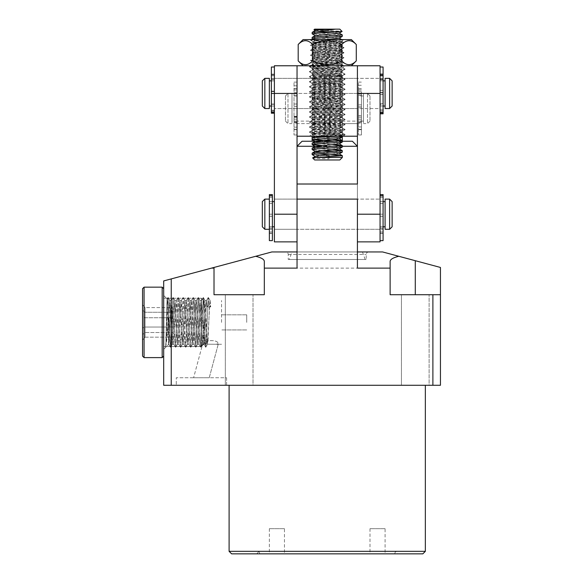 <?xml version="1.0" encoding="UTF-8"?>
<svg xmlns="http://www.w3.org/2000/svg" width="583" height="583" viewBox="0 0 583 583"><rect width="100%" height="100%" fill="white"/><g stroke="black" fill="none" stroke-linecap="round" stroke-linejoin="round"><path stroke-width="0.44" stroke-dasharray="2.92 2.19" d="M357.415 268.122L357.415 146.275L297.038 146.275L297.038 251.943L357.415 251.943L357.415 199.109L357.415 229.301L297.038 229.301L297.038 184.017L357.415 184.017L357.415 199.109L297.038 199.109L297.038 229.301L274.389 229.301L274.389 199.109L274.389 229.301L274.389 199.109L274.389 229.301L380.058 229.301L357.415 229.301L357.415 199.109L357.415 229.301L357.415 199.109L274.389 199.109L380.058 199.109L357.415 199.109L357.415 241.879L357.415 93.44L357.415 136.211L342.323 136.211L342.323 121.118L357.415 121.118L357.415 65.77L357.415 93.44L357.415 65.77L297.038 65.77L297.038 93.87L294.014 93.87L294.014 93.44L294.014 95.692L294.014 82.123L294.014 134.957L294.014 93.87M294.014 92.289L297.038 92.289L297.038 108.54L274.389 108.54L380.058 108.54L380.058 78.348L380.058 108.54L380.058 78.348L380.058 108.54L357.415 108.54L357.415 123.632L342.323 123.632L342.323 93.44L342.323 123.632L312.131 123.632L312.131 93.44L312.131 123.632L312.131 108.54L312.131 123.632L297.038 123.632L297.038 93.44L297.038 123.632L297.038 93.44L297.038 123.632L358.421 123.632L358.421 93.44L358.421 123.632M383.075 113.809L383.075 73.859L383.075 109.764L380.058 109.764L380.058 73.859L380.058 79.186L380.058 78.348L357.415 78.348L357.415 108.54L357.415 78.348L357.415 108.54L357.415 93.44L342.323 93.44L342.323 108.54L342.323 93.44L312.131 93.44L312.189 108.627L309.354 106.988L345.143 109.444L309.354 111.9L345.143 114.472L309.354 116.935L345.143 119.508L309.354 121.964L345.143 124.536L309.354 126.999L345.092 129.513L309.354 132.028L345.092 134.542L319.601 136.211L344.837 136.211L319.601 136.211M165.827 345.355L167.991 297.636L167.197 299.013C167.707 297.826 168.203 340.61 168.727 343.883C169.187 344.823 169.66 337.659 170.134 322.392L171.387 300.5L173.902 344.276L176.423 300.5L178.937 344.276L181.451 300.5L183.966 344.276L186.487 300.5L189.001 344.276L191.516 300.5L194.03 344.276L196.551 300.5L199.065 344.276L201.58 300.5L203.788 342.644L202.738 343.693L204.371 342.279L206.185 344.575L208.036 340.778C214.34 340.224 217.78 341.201 218.37 343.693L209.246 377.74L193.614 377.74L209.246 377.74L193.614 377.74L209.246 377.74L218.37 343.693L216.22 344.276L218.37 343.693C217.481 340.895 213.691 340.035 207.001 341.091L204.932 300.5L202.41 344.276L199.896 300.5L197.382 344.276L194.868 300.5L192.346 344.276L189.832 300.5L187.318 344.276L184.804 300.5L182.282 344.276L179.768 300.5L177.254 344.276L174.74 300.5L172.225 344.276L169.704 300.5L168.727 314.958L168.727 344.276L163.692 349.312L163.692 295.472L163.692 349.312L163.692 295.472L163.692 349.312L168.727 344.167C168.188 343.103 167.678 297.789 167.183 298.955L163.692 295.472L167.197 299.013C166.745 297.184 166.279 336.901 165.827 345.355L168.727 314.958M168.021 297.461L167.183 298.955C166.651 297.09 166.148 344.371 165.652 347.111L168.021 297.461L170.579 347.351L173.049 297.461L175.607 347.351L178.165 297.461L180.643 347.351L183.157 297.425L185.715 347.315L188.185 297.425L190.743 347.315L193.221 297.425L195.779 347.315L198.249 297.425L200.807 347.315L203.321 297.461L205.748 347.3L204.05 344.269L202.738 343.693L193.614 377.74L202.738 343.693L204.072 344.269L205.821 347.125L207.512 344.189L216.22 344.276L207.504 344.189L205.748 347.3L204.028 344.276L202.541 344.276L205.056 300.5L207.504 344.189L210.011 300.544L208.328 297.636L208.918 304.858L210.587 306.913L210.011 300.544M221.562 322.392L221.562 300.5L221.562 322.392M246.718 322.392L246.718 314.842L246.718 322.392M226.59 377.74L226.59 385.283L176.27 385.283L226.59 385.283L176.27 385.283L226.59 385.283L226.59 377.74L176.27 377.74L176.27 385.283L176.27 377.74L226.59 377.74M285.728 251.943L368.726 251.943L285.728 251.943A2.514 2.514 0 0 1 288.242 254.458L288.242 259.493L366.211 259.493L288.242 259.493M368.726 251.943A2.514 2.514 0 0 0 366.211 254.458L366.211 259.493M342.323 146.275L315.09 146.275M315.09 141.246L342.323 141.246L342.323 98.476L312.131 98.476L312.131 88.412L312.131 141.246L302.067 141.246M317.159 83.376L337.287 83.376L317.159 83.376L312.131 88.412M342.323 88.412L342.323 98.476L342.323 88.412L337.287 83.376M292.003 251.943L362.451 251.943L292.003 251.943L289.255 259.493L365.198 259.493L289.255 259.493M362.451 251.943L365.198 259.493M385.093 528.694L369.994 528.694L385.093 528.694L385.093 553.85L369.994 553.85L385.093 553.85M369.994 528.694L369.994 553.85M284.453 528.694L269.361 528.694L284.453 528.694L284.453 553.85L269.361 553.85L284.453 553.85M269.361 528.694L269.361 553.85M394.698 553.85L259.756 553.85L394.698 553.85L395.456 551.336L397.672 553.85L256.782 553.85L397.672 553.85M259.756 553.85L258.998 551.336L395.456 551.336L258.998 551.336L256.782 553.85M165.652 347.111C166.621 342.607 167.649 332.995 168.727 318.274L168.727 344.167C169.165 343.992 169.609 336.734 170.061 322.392L171.271 300.544L173.049 297.461M210.587 306.913L207.242 306.913L208.918 304.858M202.41 344.276L204.094 344.276C204.502 343.263 204.924 335.968 205.354 322.392L206.564 300.544L207.242 306.913M425.342 385.283L229.104 385.283L425.342 385.283M225.329 385.283L225.329 294.714L253.007 294.714L225.329 294.714L253.007 294.714L225.329 294.714L225.329 385.283L253.007 385.283L253.007 294.714L253.007 385.283L225.329 385.283M401.447 385.283L401.447 294.714L429.117 294.714L401.447 294.714L429.117 294.714L401.447 294.714L401.447 385.283L429.117 385.283L429.117 294.714L429.117 385.283L401.447 385.283M208.036 340.778L209.457 306.913L210.091 300.5L210.718 306.913L207.169 306.913L206.542 300.5L204.371 342.279M168.727 318.274L169.879 300.544L172.4 344.232L174.915 300.544L177.429 344.232L179.943 300.544L182.464 344.232L184.979 300.544L187.449 344.276L190.007 300.544L192.477 344.276L195.043 300.544L197.506 344.276L200.027 300.5L202.541 344.276M204.028 344.276L204.05 344.269C203.62 343.278 203.197 335.983 202.767 322.392L201.463 300.544L198.949 344.232L196.427 300.544L193.913 344.232L191.399 300.544L188.885 344.232L186.371 300.544L183.849 344.232L181.335 300.544L178.864 344.276L176.35 300.5L173.836 344.276L171.271 300.544M352.387 141.246L312.131 141.246M316.445 136.211L342.323 132.975C343.256 132.137 311.198 131.292 312.131 130.454C311.198 129.615 343.256 128.777 342.323 127.939C343.256 127.101 311.198 126.263 312.131 125.425C311.198 124.587 343.256 123.749 342.323 122.911C343.256 122.073 311.198 121.235 312.131 120.389C311.198 119.551 343.256 118.713 342.323 117.875C343.256 117.037 311.198 116.199 312.131 115.361C311.198 114.523 343.256 113.685 342.323 112.847C343.256 112.009 311.198 111.171 312.131 110.333C311.198 109.487 343.256 108.649 342.323 107.811C343.256 106.973 311.198 106.135 312.131 105.297C311.198 104.459 343.256 103.621 342.323 102.783C343.256 101.945 311.198 101.107 312.131 100.269C311.198 99.431 343.256 98.585 342.323 97.747L342.323 95.976C343.256 96.814 311.198 97.653 312.131 98.498L342.323 98.476L342.323 136.211L312.131 136.211L312.189 98.563L309.354 96.924L345.092 99.321L309.354 101.836L345.143 104.415L309.354 106.988M206.185 344.575L208.277 297.461L208.947 304.741L210.718 306.913M207.169 306.913L208.947 304.741M205.821 347.125L208.328 297.636M255.66 256.287C261.286 257.65 264.172 259.348 264.325 261.381L264.325 294.714L264.325 261.381L264.325 294.714L214.012 294.714L264.325 294.714L214.012 294.714L214.012 267.451L271.875 251.943L382.572 251.943L440.442 267.451L440.442 294.714L390.122 294.714L390.122 261.381C390.275 259.348 393.168 257.65 398.794 256.287M297.038 268.122L297.038 251.943L357.415 251.943L297.038 251.943L297.038 65.77L297.038 121.118L297.038 95.962L297.038 121.118L292.003 121.118L292.003 95.962L292.003 121.118M171.242 385.283L171.242 278.907L163.692 280.933L163.692 385.283L440.442 385.283L440.442 294.714L415.278 294.714L440.442 294.714M432.892 385.283L432.892 294.714M171.242 278.907L211.498 268.122L214.012 268.122L214.012 267.451L211.498 268.122M214.012 267.451L214.012 268.122M264.325 268.122L390.122 268.122M390.122 294.714L415.278 294.714L390.122 294.714L390.122 261.381L390.122 294.714M425.342 551.336L229.104 551.336M231.619 553.85L422.828 553.85M167.991 297.636L170.506 347.14L173.064 297.6L175.541 347.14L178.092 297.6L180.57 347.14L183.128 297.6L185.598 347.14L188.156 297.6L190.677 347.176L193.148 297.636L195.706 347.176L198.184 297.636L200.741 347.176L203.299 297.636L205.405 344.648L203.788 342.644M207.001 341.091L205.405 344.648M297.038 92.289L297.038 134.957L297.038 116.338L294.014 116.338M297.038 93.87L297.038 129.674L297.038 123.21L294.014 123.21M297.038 95.692L294.014 95.692M297.038 106.332L294.014 106.332L297.038 106.332M297.038 117.336L294.014 117.336M297.038 123.21L297.038 116.338M285.459 96.275L285.459 121.118L285.459 96.275M287.98 93.827L287.98 123.632L287.98 93.827M292.003 93.827L292.003 123.632L292.003 93.827M363.457 96.275L363.457 121.118L363.457 96.275M358.421 96.275L358.421 121.118L358.421 96.275M367.479 93.827L367.479 123.632L367.479 93.827M363.457 93.827L363.457 123.632L363.457 93.827M369.994 96.275L369.994 121.118L369.994 96.275M380.058 229.301L380.058 199.109L380.058 229.301L380.058 199.109L380.058 229.301L380.058 228.193L383.075 228.208L383.075 231.976L383.075 228.193L380.058 228.193L380.058 229.301L383.075 229.301M380.058 241.879L380.058 65.77M351.381 65.77L303.073 65.77L351.381 65.77M310.87 39.6L343.576 39.6L312.656 39.6L313.61 40.679L312.845 41.575L313.392 42.122L329.315 42.122L341.784 41.393L343.576 39.6M310.477 40.11L311.074 39.804C310.375 40.307 343.037 40.839 341.784 41.393L343.977 42.632L315.345 40.803L310.477 40.242L312.255 39.797L313.61 40.679M315.665 65.77L310.426 65.332L315.345 64.706L343.977 62.884L341.857 64.108L326.844 63.255L313.392 63.255L312.51 64.13C312.058 64.647 313.144 65.143 315.767 65.617L343.576 65.77L341.871 64.064C343.125 64.626 310.287 65.15 310.979 65.66L343.576 65.77M312.801 65.77L310.87 65.77M343.977 62.884L310.477 60.362L313.392 58.592C312.532 57.753 341.915 56.915 341.062 56.077C341.915 55.239 312.532 54.394 313.392 53.556L313.392 51.953C312.532 52.791 341.915 53.629 341.062 54.467C341.915 55.305 312.532 56.143 313.392 56.981C312.532 57.819 341.915 58.664 341.062 59.502C341.915 60.34 312.532 61.179 313.392 62.017L313.392 63.255L314.827 63.255C320.329 62.541 341.886 61.82 341.062 61.106C341.915 60.268 312.532 59.43 313.392 58.592L313.392 56.981L310.477 55.21L344.028 52.754L310.477 50.174L344.028 47.726L310.477 45.146L343.977 42.632M343.977 62.76L340.997 61.033L341.062 59.502L343.977 57.724L310.477 55.334M310.477 55.21L313.392 53.556C312.532 52.718 341.915 51.88 341.062 51.042C341.915 50.204 312.532 49.366 313.392 48.527L313.392 46.917C312.532 47.762 341.915 48.6 341.062 49.438C341.915 50.276 312.532 51.115 313.392 51.953L310.477 50.298M343.977 57.724L340.997 55.997L341.062 54.467L343.977 52.82M310.477 50.174L313.392 48.527C312.532 47.689 341.915 46.851 341.062 46.013C341.915 45.175 312.532 44.337 313.392 43.492L313.392 42.122L313.967 42.122C317.575 42.887 341.93 43.645 341.062 44.403C341.915 45.241 312.532 46.079 313.392 46.917L310.477 45.27M343.977 52.696L340.997 50.969L341.062 49.438L343.977 47.784M343.977 47.66L340.997 45.933L341.062 44.403L343.977 42.756M329.315 42.122L313.457 43.419L310.477 45.146M303.073 39.6L351.381 39.6M312.255 39.797L312.656 39.6M326.844 63.255L313.457 62.09L310.477 60.362M314.827 63.255L310.477 65.274M313.967 42.122L310.477 40.242M356.257 60.887C351.476 65.945 346.645 65.937 341.776 60.872L341.776 44.505C346.564 39.433 351.389 39.425 356.257 44.483M341.776 60.872C332.179 65.945 322.494 65.945 312.728 60.872L312.728 44.505C322.326 39.425 332.011 39.425 341.776 44.505M312.728 60.872C307.919 65.945 303.065 65.945 298.175 60.872M298.175 44.505C302.985 39.425 307.831 39.425 312.728 44.505M310.477 60.238L343.977 57.848M339.802 29.15L314.645 29.15M317.028 29.507C305.106 30.068 328.346 30.6 338.679 31.103C342.338 31.293 343.052 31.482 340.822 31.664M342.323 157.461L329.067 157.461L329.067 156.856M342.323 152.076L336.865 151.369M342.323 147.04L321.583 145.473M342.323 142.012L336.865 141.305M342.323 136.976L312.131 134.462L342.323 131.947L312.131 129.433L342.323 126.912L312.131 124.398L342.323 121.883L312.131 119.369L342.323 116.848L312.131 114.334L342.323 111.819L312.131 109.305L342.323 106.784L312.131 104.27L342.323 101.755L312.131 99.241L342.323 96.727L312.131 94.206L342.323 91.691L312.131 89.177L342.323 86.663L312.131 84.141L342.323 81.627L312.131 79.113L342.323 76.599L312.131 74.077L342.265 71.636L312.131 69.049L342.323 66.535L312.131 64.021L342.323 61.499L312.131 58.985L342.323 56.471L312.131 53.957L342.323 51.435L312.131 48.921L342.323 46.407L312.131 43.893L342.323 41.371L312.189 38.93M312.131 37.45L342.323 39.972L312.131 42.486L342.323 45L312.131 47.515L342.323 50.036L312.131 52.55L342.323 55.064L312.131 57.579L342.323 60.093L312.131 62.614L342.323 65.128L312.131 67.643L342.323 70.157L312.131 72.678L342.323 75.192L312.131 77.707L342.323 80.221L312.131 82.742L342.323 85.256L312.131 87.771L342.323 90.285L312.131 92.806L342.323 95.321L312.131 97.835L342.323 100.349L312.131 102.863L342.323 105.385L312.131 107.899L342.257 110.34L312.131 112.927L342.257 115.368L312.131 117.963L342.257 120.404L312.131 122.991L342.257 125.432L312.131 128.027L342.257 130.468L312.131 133.055L339.124 135.037L342.206 135.671L337.746 136.211M342.323 36.343L312.189 33.894M312.131 32.422L342.257 34.863M329.067 155.945L312.189 154.655M312.131 153.183L317.589 153.883M321.583 150.501L312.189 149.627M312.131 148.155L332.878 149.714M312.131 143.119L332.878 144.679M312.131 138.091L332.878 139.65M314.645 159.975L339.802 159.975M329.067 157.461L328.907 158.795C316.751 158.379 307.642 157.986 315.439 157.599M328.907 158.795L328.87 156.871M315.352 30.513L339.109 33.209M315.352 35.548L339.109 38.245M324.337 39.6L315.359 40.766L339.109 43.273L317.801 45.168L315.359 45.802L339.109 48.302L315.345 50.823L339.109 53.337L315.345 55.851L339.109 58.366L315.345 60.887L339.109 63.401L315.345 65.915L339.109 68.43L315.345 70.951L339.109 73.465L315.345 75.979L339.109 78.494L315.345 81.015L339.109 83.529L315.345 86.044L339.109 88.558L315.345 91.072L339.109 93.593L315.345 96.108L339.109 98.622L315.345 101.136L339.109 103.657L315.345 106.172L339.109 108.686L315.345 111.2L339.109 113.721L315.345 116.236L339.109 118.75L315.345 121.264L339.109 123.778L315.345 126.3L339.109 128.814L315.345 131.328L339.109 133.842L315.345 136.364L312.189 134.527M321.576 137.136L336.646 138.258L339.109 138.878M321.576 142.165L336.646 143.287L339.109 143.906M321.576 147.193L336.646 148.322L339.109 148.942M321.576 152.229L336.646 153.351L339.109 153.97M315.352 156.31L328.688 157.753M345.092 99.321L342.323 97.747C343.256 96.909 311.198 96.071 312.131 95.233C311.198 94.395 343.256 93.557 342.323 92.719C343.256 91.881 311.198 91.043 312.131 90.205C311.198 89.367 343.256 88.521 342.323 87.683C343.256 86.845 311.198 86.007 312.131 85.169C311.198 84.331 343.256 83.493 342.323 82.655C343.256 81.817 311.198 80.979 312.131 80.141C311.198 79.303 343.256 78.465 342.323 77.626C343.256 76.781 311.198 75.943 312.131 75.105C311.198 74.267 343.256 73.429 342.323 72.591C343.256 71.753 311.198 70.915 312.131 70.077C311.541 69.479 327.289 68.889 336.5 68.284L312.138 68.284C311.796 67.781 312.933 67.3 315.534 66.841L314.82 65.828L310.076 66.229L309.617 65.77L344.837 65.77L309.617 65.77M336.5 68.284L342.782 67.825L344.837 65.77M345.092 69.129L342.782 67.825C344.079 67.264 309.325 66.739 310.076 66.229L309.354 66.732L314.558 67.3L345.143 69.188L309.354 71.76L345.143 74.223L309.354 76.796L345.143 79.252L309.354 81.824L345.143 84.287L309.354 86.86L345.143 89.316L309.354 91.888L345.143 94.351L309.354 96.924M345.092 129.513L342.257 127.874L342.323 126.168C343.256 127.007 311.198 127.845 312.131 128.683C311.198 129.521 343.256 130.366 342.323 131.204C343.263 132.035 311.694 132.866 312.138 133.696L312.116 133.711C310.841 134.272 344.655 134.797 343.926 135.307L344.837 136.211M323.339 136.211L343.912 135.343L345.092 134.658M309.354 132.144L312.131 133.755L309.617 136.211M357.415 123.632L357.415 78.348L274.389 78.348L274.389 108.54L274.389 74.158L274.389 79.514L274.389 78.348L380.058 78.348L380.058 79.747L383.075 79.747M345.092 124.478L342.257 122.838L342.323 121.14C343.256 121.978 311.198 122.816 312.131 123.654C311.198 124.492 343.256 125.33 342.323 126.168L345.092 124.594M309.354 132.028L312.189 130.388L312.131 128.683L309.354 127.116M345.092 119.449L342.257 117.81L342.323 116.104C343.256 116.943 311.198 117.781 312.131 118.619C311.198 119.457 343.256 120.302 342.323 121.14L345.092 119.566M309.354 126.999L312.189 125.352L312.189 123.72L309.354 122.08M345.092 114.414L342.257 112.774L342.323 111.076C343.256 111.914 311.198 112.752 312.131 113.59C311.198 114.428 343.256 115.266 342.323 116.104L345.092 114.53M309.354 121.964L312.189 120.324L312.131 118.619L309.354 117.052M345.092 109.385L342.257 107.746L342.323 106.04C343.256 106.878 311.198 107.717 312.131 108.555C311.198 109.4 343.256 110.238 342.323 111.076L345.092 109.502M309.354 116.935L312.189 115.288L312.189 113.656L309.354 112.016M345.092 104.357L342.257 102.71L342.323 101.012C343.256 101.85 311.198 102.688 312.131 103.526C311.198 104.364 343.256 105.202 342.323 106.04L345.092 104.466M309.354 111.9L312.189 110.26L312.131 93.44L297.038 93.44L297.038 136.211L297.038 121.118L312.131 121.118L312.131 136.211L297.038 136.211M309.354 101.836L312.131 100.269L312.131 98.498C311.198 99.336 343.256 100.174 342.323 101.012L345.092 99.438M309.354 106.871L312.189 105.232L312.131 103.526L309.354 101.952M345.092 94.293L342.257 92.646L342.323 90.948C343.256 91.786 311.198 92.624 312.131 93.462C311.198 94.3 343.256 95.138 342.323 95.976L345.092 94.41M345.092 89.257L342.257 87.618L342.323 85.912C343.256 86.75 311.198 87.596 312.131 88.434C311.198 89.272 343.256 90.11 342.323 90.948L345.092 89.374M309.354 96.807L312.189 95.167L312.131 93.462L309.354 91.888M345.092 84.229L342.257 82.582L342.323 80.884C343.256 81.722 311.198 82.56 312.131 83.398C311.198 84.236 343.256 85.074 342.323 85.912L345.092 84.346M309.354 91.771L312.189 90.132L312.189 88.499L309.354 86.86M345.092 79.193L342.257 77.554L342.323 75.848C343.256 76.686 311.198 77.532 312.131 78.37C311.198 79.208 343.256 80.046 342.323 80.884L345.092 79.31M309.354 86.743L312.189 85.103L312.131 83.398L309.354 81.824M345.092 74.165L342.257 72.525L342.323 70.82C343.256 71.658 311.198 72.496 312.131 73.334C311.198 74.172 343.256 75.01 342.323 75.848L345.092 74.281M309.354 81.707L312.189 80.068L312.189 78.435L309.354 76.796M312.138 68.284L312.131 68.306C311.198 69.144 343.256 69.982 342.323 70.82L345.092 69.246M309.354 76.679L312.189 75.039L312.131 73.334L309.354 71.76M309.354 71.651L312.189 70.004L312.189 68.371L309.354 66.732M345.092 134.542L342.257 132.902L342.257 131.27L345.092 129.63M336.5 133.696L312.138 133.696M357.415 136.211L357.415 121.118M342.323 135.569L342.323 75.834L312.131 75.834L342.323 75.834L342.323 121.118M312.131 136.211L312.131 121.118M380.058 93.44L357.415 93.44L357.415 108.54L297.038 108.54L297.038 93.44L274.389 93.44L274.389 65.77M315.534 66.841L314.558 66.047L309.354 66.615M392.133 226.787L392.133 201.623M389.619 229.301L389.619 199.109M385.093 229.301L385.093 199.109M380.058 210.171L380.058 226.787L380.058 210.171M385.093 210.171L385.093 226.787L385.093 210.171M269.361 210.171L269.361 226.787L269.361 210.171M274.389 210.171L274.389 226.787L274.389 210.171M264.835 229.301L264.835 199.109M269.361 209.363L269.361 229.301L269.361 209.363M262.314 226.787L262.314 201.623M297.038 108.54L297.038 78.348L297.038 108.54M274.389 241.879L274.389 93.44M392.133 106.026L392.133 80.862M389.619 108.54L389.619 78.348M385.093 108.54L385.093 78.348M380.058 89.746L380.058 106.026L380.058 89.746M385.093 89.746L385.093 106.026L385.093 89.746M269.361 89.746L269.361 106.026L269.361 89.746M274.389 89.746L274.389 106.026L274.389 89.746M264.835 108.54L264.835 78.348M269.361 108.54L269.361 78.348M262.314 106.026L262.314 80.862M274.389 93.149L274.389 67.023L274.389 93.149M274.389 110.26L271.372 110.26L271.372 112.854L271.372 67.023M271.372 110.26L271.372 74.34L271.372 93.659L274.389 93.608M274.389 104.284L271.372 104.284L271.372 110.544L274.389 110.544M271.372 113.211L271.372 110.544M271.372 104.051L274.389 104.051M271.372 93.273L274.389 93.273M271.372 79.39L271.372 74.158L271.372 79.39L274.389 79.39M271.372 79.514L274.389 79.514M271.372 93.608L271.372 104.284M383.075 109.764L383.075 67.023M380.058 109.764L380.058 67.023L380.058 113.809L380.058 104.678L383.075 104.678M380.058 79.747L380.058 94.388L383.075 94.184M383.075 94.38L380.058 94.388L383.075 94.38M380.058 103.636L383.075 103.636M380.058 92.704L383.075 92.704M380.058 79.186L383.075 79.186M380.058 94.184L380.058 104.678M383.075 240.626L383.075 194.598M383.075 197.258L380.058 197.258L380.058 240.626L380.058 194.598L380.058 203.467L383.075 203.467L383.075 233.404L383.075 203.467M380.058 197.258L380.058 233.215L380.058 214.18L383.075 214.187L380.058 214.187L380.058 203.467M380.058 203.496L383.075 203.496M380.058 214.223L357.415 214.209M380.058 233.215L380.058 228.208L380.058 233.382L383.075 233.215L380.058 233.193M272.378 240.626L272.378 194.598M269.361 240.626L269.361 194.598M272.378 197.258L269.361 197.258L269.361 233.215L269.361 214.187L272.378 214.187L272.378 233.404L272.378 194.635L272.378 214.194L269.361 214.187L269.361 203.467L272.378 203.467M269.361 197.258L269.361 203.467M269.361 203.489L272.378 203.489M269.361 214.223L272.378 214.223L269.361 214.223M269.361 233.215L269.361 228.208L272.378 228.208L269.361 228.193L269.361 233.389L272.378 233.215L269.361 233.193M358.421 83.143L358.421 134.957L358.421 83.143M358.421 91.75L361.438 91.75L361.438 134.957L361.438 115.798L358.421 115.798M361.438 91.75L361.438 129.674L361.438 123.049L358.421 123.049M361.438 95.379L358.421 95.379M361.438 94.023L358.421 94.023M361.438 107.083L358.421 107.083L361.438 107.083M361.438 106.944L358.421 106.944M361.438 117.832L358.421 117.832M361.438 123.049L361.438 115.798M142.558 355.36L142.558 288.672L142.558 355.36M142.558 340.006L142.558 304.778L142.558 340.006L142.558 304.778L145.072 307.613L145.072 337.163L145.072 307.613L145.072 327.041L142.558 327.938L142.558 310.324L145.072 312.269L172.75 312.269L172.75 327.041L145.072 327.041L145.072 337.163L142.558 340.006L142.558 327.938L145.072 327.041L172.75 327.041L172.75 337.163L145.072 337.163L145.072 332.507L142.558 334.453L142.558 340.006L145.072 337.163L172.75 337.163L172.75 332.507L145.072 332.507L145.072 307.613L172.75 307.613L172.75 312.269L145.072 312.269L142.558 310.324L142.558 304.778L142.558 316.839L145.072 317.735L172.75 317.735L172.75 307.613L145.072 307.613L142.558 304.778M163.692 289.423L163.692 356.104L163.692 289.423M203.948 301.229L203.948 344.028L203.948 301.229M201.434 346.011L201.434 298.234L201.434 346.011M163.692 298.773L163.692 346.542L163.692 298.773M142.558 289.423L142.558 288.672L144.067 287.164L144.067 357.612L144.067 287.164L144.067 357.612L142.558 356.104M172.75 332.507L172.75 317.735L145.072 317.735L142.558 316.839L142.558 334.453L145.072 332.507L172.75 332.507L172.75 307.613L172.75 332.507M288.242 254.458L366.211 254.458L288.242 254.458M415.278 294.714L415.278 260.71M294.014 122.568L297.038 122.568M297.038 129.47L294.014 129.47M297.038 116.797L294.014 116.797M294.014 85.825L297.038 85.825M297.038 89.92L294.014 89.92M297.038 88.587L294.014 88.587M297.038 104.014L294.014 104.014M297.038 119.129L294.014 119.129M297.038 122.007L294.014 122.007M297.038 127.152L294.014 127.152M297.038 214.209L274.389 214.209M271.372 91.604L274.389 91.604M274.389 111.681L271.372 111.681M271.372 93.229L274.389 93.229M271.372 91.137L274.389 91.137M271.372 74.34L274.389 74.34L271.372 74.347M271.372 75.615L274.389 75.615M271.372 75.761L274.389 75.761M271.372 74.551L274.389 74.551M271.372 93.659L274.389 93.659L271.372 93.659M380.058 92.406L383.075 92.406M380.058 111.003L383.075 111.003M383.075 110.945L380.058 110.945M380.058 92.508L383.075 92.508M380.058 90.343L383.075 90.343M380.058 74.012L383.075 74.012M380.058 75.382L383.075 75.382M380.058 76.03L383.075 76.03M380.058 74.923L383.075 74.923M383.075 195.728L380.058 195.728M380.058 216.249L383.075 216.249M380.058 197.229L383.075 197.229M380.058 216.3L383.075 216.3M380.058 231.976L383.075 231.976L380.058 231.954M380.058 214.18L383.075 214.18M272.378 195.735L269.361 195.735M269.361 216.257L272.378 216.257M269.361 197.236L272.378 197.236M269.361 216.3L272.378 216.3M269.361 231.968L272.378 231.968L269.361 231.961M269.361 214.187L272.378 214.187M358.421 121.636L361.438 121.636M361.438 129.331L358.421 129.331M361.438 115.995L358.421 115.995M358.421 85.286L361.438 85.286M361.438 90.125L358.421 90.125M361.438 88.886L358.421 88.886M361.438 104.867L358.421 104.867M361.438 119.77L358.421 119.77M361.438 122.663L358.421 122.663M361.438 126.956L358.421 126.956M144.067 287.164L162.183 287.164L162.183 357.612L162.183 287.164L162.183 357.612L144.067 357.612M246.718 314.842L221.562 314.842L246.718 314.842M206.615 300.5L204.932 300.5M201.58 300.5L199.896 300.5M196.551 300.5L194.868 300.5M191.516 300.5L189.832 300.5M186.487 300.5L184.804 300.5M181.451 300.5L179.768 300.5M176.423 300.5L174.74 300.5M171.387 300.5L169.704 300.5M199.065 344.276L197.382 344.276M194.03 344.276L192.346 344.276M189.001 344.276L187.318 344.276M183.966 344.276L182.282 344.276M178.937 344.276L177.254 344.276M173.902 344.276L172.225 344.276M206.542 300.5L205.056 300.5M201.507 300.5L200.027 300.5M196.478 300.5L194.992 300.5M191.443 300.5L189.963 300.5M186.414 300.5L184.928 300.5M181.386 300.5L179.899 300.5M176.35 300.5L174.864 300.5M171.322 300.5L169.835 300.5M198.992 344.276L197.506 344.276M193.964 344.276L192.477 344.276M188.928 344.276L187.449 344.276M183.9 344.276L182.413 344.276M178.864 344.276L177.385 344.276M173.836 344.276L172.349 344.276M210.135 300.544L208.357 297.461M208.277 297.461L206.491 300.544M206.564 300.544L208.248 297.636M221.562 344.276L216.22 344.276L221.562 344.276M168.83 344.232L170.506 347.14M171.344 300.544L173.02 297.636M173.858 344.232L175.541 347.14M176.372 300.544L178.055 297.636M178.886 344.232L180.57 347.14M181.408 300.544L183.084 297.636M183.922 344.232L185.598 347.14M186.436 300.544L188.12 297.636M188.95 344.232L190.634 347.14M191.472 300.544L193.148 297.636M193.986 344.232L195.662 347.14M196.5 300.544L198.184 297.636M199.014 344.232L200.698 347.14M201.536 300.544L203.212 297.636M204.976 300.544L203.299 297.636M202.461 344.232L200.778 347.14M199.947 300.544L198.264 297.636M197.426 344.232L195.75 347.14M194.911 300.544L193.235 297.636M192.397 344.232L190.714 347.14M189.883 300.544L188.2 297.636M187.362 344.232L185.686 347.14M184.847 300.544L183.171 297.636M182.333 344.232L180.65 347.14M179.819 300.544L178.136 297.636M177.305 344.232L175.621 347.14M174.783 300.544L173.107 297.636M172.269 344.232L170.586 347.14M169.755 300.544L168.072 297.636M168.101 297.461L169.879 300.544M170.615 347.315L172.4 344.232M173.136 297.461L174.915 300.544M175.651 347.315L177.429 344.232M178.165 297.461L179.943 300.544M180.679 347.315L182.464 344.232M183.2 297.461L184.979 300.544M185.715 347.315L187.493 344.232M188.229 297.461L190.007 300.544M190.743 347.315L192.521 344.232M193.264 297.461L195.043 300.544M195.779 347.315L197.557 344.232M198.293 297.461L200.071 300.544M200.807 347.315L202.585 344.232M203.321 297.461L205.107 300.544M168.757 344.232L170.535 347.315M173.785 344.232L175.57 347.315M176.306 300.544L178.085 297.461M178.821 344.232L180.599 347.315M181.335 300.544L183.113 297.461M183.849 344.232L185.627 347.315M186.371 300.544L188.149 297.461M188.885 344.232L190.663 347.315M191.399 300.544L193.177 297.461M193.913 344.232L195.691 347.315M196.427 300.544L198.213 297.461M198.949 344.232L200.727 347.315M201.463 300.544L203.241 297.461M246.718 329.934L221.562 329.934L246.718 329.934M294.014 134.957L297.038 134.957M294.014 82.123L297.038 82.123M294.014 93.44L361.438 93.44M294.014 88.478L297.038 88.478M294.014 129.674L297.038 129.674M285.459 121.118L287.98 123.632L292.003 123.632M363.457 121.118L358.421 121.118M369.994 121.118L367.479 123.632L363.457 123.632M369.994 95.962L367.479 93.44L363.457 93.44M363.457 95.962L358.421 95.962M297.038 95.962L292.003 95.962M292.003 93.44L287.98 93.44L285.459 95.962M310.477 65.398L311.001 65.697M342.323 131.947L342.323 130.541M342.323 126.912L342.323 125.513M342.323 121.883L342.323 120.477M342.323 116.848L342.323 115.449M342.323 111.819L342.323 110.413M342.323 106.784L342.323 105.385M342.323 101.755L342.323 100.349M342.323 96.727L342.323 95.321M342.323 91.691L342.323 90.285M342.323 86.663L342.323 85.256M342.323 81.627L342.323 80.221M342.323 76.599L342.323 75.192M342.323 71.563L342.323 70.157M342.323 66.535L342.323 65.128M342.323 61.499L342.323 60.1M342.323 56.471L342.323 55.064M342.323 51.435L342.323 50.036M342.323 46.407L342.323 45M342.323 41.371L342.323 39.972M312.131 134.462L312.131 133.055M312.131 129.433L312.131 128.027M312.131 124.398L312.131 122.991M312.131 119.369L312.131 117.963M312.131 114.334L312.131 112.927M312.131 109.305L312.131 107.899M312.131 104.27L312.131 102.863M312.131 99.241L312.131 97.835M312.131 94.206L312.131 92.806M312.131 89.177L312.131 87.771M312.131 84.141L312.131 82.742M312.131 79.113L312.131 77.707M312.131 74.077L312.131 72.678M312.131 69.049L312.131 67.643M312.131 64.021L312.131 62.614M312.131 58.985L312.131 57.579M312.131 53.957L312.131 52.55M312.131 48.921L312.131 47.515M312.131 43.893L312.131 42.486M342.265 132.013L339.109 133.842M312.189 129.499L315.345 131.328M342.265 126.985L339.109 128.814M312.189 124.471L315.345 126.3M342.265 121.949L339.109 123.778M312.189 119.435L315.345 121.264M342.265 116.921L339.109 118.75M312.189 114.406L315.345 116.236M342.265 111.885L339.109 113.721M312.189 109.371L315.345 111.2M342.265 106.857L339.109 108.686M312.189 104.342L315.345 106.172M342.265 101.821L339.109 103.657M312.189 99.307L315.345 101.136M342.265 96.793L339.109 98.622M312.189 94.278L315.345 96.108M342.265 91.764L339.109 93.593M312.189 89.243L315.345 91.072M342.265 86.729L339.109 88.558M312.189 84.214L315.345 86.044M342.265 81.7L339.109 83.529M312.189 79.179L315.345 81.015M342.265 76.665L339.109 78.494M312.189 74.15L315.345 75.979M342.265 71.636L339.109 73.465M312.189 69.115L315.345 70.951M342.265 66.6L339.109 68.43M312.189 64.086L315.345 65.915M342.265 61.572L339.109 63.401M312.189 59.051L315.345 60.887M342.265 56.536L339.109 58.366M312.189 54.022L315.345 55.851M342.265 51.508L339.109 53.337M312.189 48.994L315.345 50.823M342.265 46.472L339.109 48.302M312.189 43.958L315.345 45.787M342.265 41.444L339.109 43.273M313.355 39.6L315.345 40.759M341.755 39.6L342.257 39.892M315.352 40.577L312.197 42.413M339.095 43.091L342.257 44.927M315.352 45.612L312.197 47.442M339.095 48.127L342.257 49.956M315.352 50.641L312.197 52.477M339.095 53.155L342.257 54.991M315.352 55.677L312.197 57.506M339.095 58.191L342.257 60.02M315.352 60.705L312.197 62.541M339.095 63.219L342.257 65.056M315.352 65.733L312.197 67.57M339.095 68.255L342.257 70.084M315.352 70.769L312.197 72.598M339.095 73.283L342.257 75.12M315.352 75.797L312.197 77.634M339.095 78.319L342.257 80.148M315.352 80.833L312.197 82.662M339.095 83.347L342.257 85.184M315.352 85.861L312.197 87.698M339.095 88.383L342.257 90.212M315.352 90.897L312.197 92.726M339.095 93.411L342.257 95.248M315.352 95.925L312.197 97.762M339.095 98.44L342.257 100.276M315.352 100.961L312.197 102.79M339.095 103.475L342.257 105.312M315.352 105.989L312.197 107.826M339.095 108.504L342.257 110.34M315.352 111.025L312.197 112.854M339.095 113.539L342.257 115.368M315.352 116.053L312.197 117.89M339.095 118.568L342.257 120.404M315.352 121.089L312.197 122.918M339.095 123.603L342.257 125.432M315.352 126.117L312.197 127.954M339.095 128.632L342.257 130.468M315.352 131.153L312.197 132.982M339.095 133.667L342.257 135.496M380.058 226.787L383.075 226.787M269.361 226.787L272.378 226.787M269.361 201.623L272.378 201.623M380.058 201.623L383.075 201.623M380.058 106.026L383.075 106.026M271.372 106.026L274.389 106.026M271.372 80.862L274.389 80.862M380.058 80.862L383.075 80.862M274.389 112.854L271.372 112.854M274.389 74.158L271.372 74.158M274.389 78.348L271.372 78.348M383.075 112.22L380.058 112.22M383.075 73.859L380.058 73.859M383.075 78.348L380.058 78.348M383.075 74.69L380.058 74.69M383.075 233.404L380.058 233.404M383.075 233.382L380.058 233.382M272.378 233.404L269.361 233.404M272.378 229.301L269.361 229.301M272.378 233.389L269.361 233.389M358.421 134.957L361.438 134.957M358.421 82.123L361.438 82.123M358.421 88.754L361.438 88.754M358.421 129.674L361.438 129.674M203.948 344.028L201.434 346.542L163.692 346.542L201.434 346.542L203.948 344.028M201.434 298.234L163.692 298.234L201.434 298.234L203.948 300.755L201.434 298.234"/><path stroke-width="0.87" d="M336.865 141.305L312.189 139.563L336.515 137.705L342.206 137.071L342.323 136.211L342.323 141.246L352.387 141.246L357.415 146.275L342.323 146.275M315.09 146.275L297.038 146.275L302.067 141.246L315.09 141.246M425.342 551.336L422.828 553.85L231.619 553.85L229.104 551.336L425.342 551.336L425.342 385.283M229.104 551.336L229.104 385.283M357.415 251.943L382.572 251.943L398.794 256.287C393.168 257.65 390.275 259.348 390.122 261.381L390.122 268.122L357.415 268.122L357.415 199.109L297.038 199.109L297.038 268.122L264.325 268.122L264.325 261.381C264.172 259.348 261.286 257.65 255.66 256.287L214.012 267.451L214.012 268.122L211.498 268.122L163.692 280.933L163.692 385.283L171.242 385.283L171.242 278.907M255.66 256.287L271.875 251.943L297.038 251.943M440.442 294.714L440.442 385.283L432.892 385.283L432.892 294.714L440.442 294.714L440.442 267.451L398.794 256.287M432.892 294.714L390.122 294.714L390.122 268.122M214.012 268.122L214.012 294.714L264.325 294.714L264.325 268.122M432.892 385.283L171.242 385.283M211.498 268.122L214.012 267.451M312.131 141.246L312.131 136.211M357.415 184.017L357.415 136.211L297.038 136.211L297.038 199.109L297.038 184.017L357.415 184.017M357.415 136.211L357.415 65.77L380.058 65.77L380.058 241.879L357.415 241.879M351.381 65.77L356.279 60.872L356.279 44.505C351.469 39.425 346.615 39.425 341.725 44.505C332.128 39.425 322.443 39.425 312.677 44.505C307.89 39.433 303.065 39.425 298.19 44.483L298.19 60.887C302.978 65.945 307.809 65.937 312.677 60.872C322.275 65.945 331.96 65.945 341.725 60.872C346.535 65.945 351.381 65.945 356.279 60.872M303.073 65.77L298.19 60.887M356.279 44.505L351.381 39.6L303.073 39.6L298.19 44.483M312.102 39.6L312.554 39.6M341.725 60.872L341.725 44.505M312.677 60.872L312.677 44.505M313.953 29.842L314.645 29.15L324.636 29.15L313.953 29.842L315.345 30.695M318.354 157.461L342.323 157.461L342.323 155.697L315.439 157.599L312.626 157.891L314.645 159.975L339.802 159.975L342.323 157.461M317.589 153.883L342.323 155.697M315.33 154.058L342.206 152.17L342.323 150.669L315.33 152.651L312.131 153.183L312.131 154.59L315.33 154.058M332.878 149.714L342.323 150.669M315.33 149.022L342.206 147.135L342.323 145.633L315.33 147.616L312.131 148.155L312.131 149.554L315.33 149.022M332.878 144.679L342.323 145.633M315.33 143.994L342.206 142.106L342.323 140.605L315.33 142.587L312.131 143.119L312.131 144.526L315.33 143.994M332.878 139.65L342.323 140.605M337.746 136.211L315.33 137.552L312.197 138.018L312.131 139.497M315.33 38.325L342.206 36.438L342.323 34.936L315.33 36.918L312.131 37.45L312.131 38.857L315.33 38.325M339.095 33.027L342.323 34.936M328.87 156.871L329.067 155.945L329.067 156.856M315.345 156.484L312.131 154.59M336.865 151.369L321.583 150.501M321.576 152.229L315.359 151.463L312.131 149.554M321.583 145.473L312.131 144.526M313.355 39.6L312.131 38.857M315.345 35.723L312.131 33.829L315.33 33.289L340.822 31.664L315.33 31.89L312.197 32.349L312.131 33.829M324.636 29.15L339.802 29.15L342.097 31.438L340.822 31.664M318.354 31.664L335.32 29.15M330.146 29.15L317.801 30.076L315.352 30.513L312.197 32.349M342.083 31.482L339.087 33.216L315.352 35.548L312.197 37.378M342.265 36.408L339.087 38.252L324.337 39.6M315.345 136.364L321.576 137.136M342.265 137.049L339.087 138.885L315.352 141.21L312.197 143.046M312.189 139.563L315.359 141.399L321.576 142.165M342.265 142.077L339.087 143.921L315.352 146.246L321.576 147.193M342.265 147.113L339.087 148.949L315.352 151.274L312.197 153.11M342.265 152.141L339.087 153.985L317.801 155.865L315.352 156.31L312.626 157.891M357.415 65.77L297.038 65.77L297.038 136.211M389.619 199.109L392.133 201.623L392.133 226.787L389.619 229.301L389.619 199.109L385.093 199.109L385.093 229.301L389.619 229.301M264.835 229.301L262.314 226.787L262.314 201.623L264.835 199.109L264.835 229.301L269.361 229.301M297.038 241.879L274.389 241.879L274.389 65.77L297.038 65.77M389.619 78.348L392.133 80.862L392.133 106.026L389.619 108.54L389.619 78.348L385.093 78.348L385.093 108.54L389.619 108.54M264.835 89.002L264.835 108.54L269.361 108.54L269.361 78.348L264.835 78.348L264.835 89.002M264.835 78.348L262.314 80.862L262.314 106.026L264.835 108.54M274.389 67.023L271.372 67.023L271.372 113.211L274.389 113.211M380.058 67.023L383.075 67.023L383.075 113.809L380.058 113.809M380.058 194.598L383.075 194.598L383.075 240.626L380.058 240.626M272.378 214.231L272.378 240.626L269.361 240.626L269.361 194.598L272.378 194.598L272.378 214.231M144.067 357.612L162.183 357.612L163.692 356.104L162.183 357.612L162.183 287.164L144.067 287.164L144.067 357.612L142.558 356.104L142.558 340.006M142.558 304.778L142.558 288.672L144.067 287.164M142.558 356.104L142.558 289.423M415.278 294.714L415.278 260.71M380.058 214.209L357.415 214.209M380.058 93.44L357.415 93.44M297.038 214.209L274.389 214.209M297.038 93.44L274.389 93.44M274.389 112.104L271.372 112.104M383.075 112.803L380.058 112.803M383.075 195.779L380.058 195.779M272.378 195.771L269.361 195.771M312.189 144.591L315.345 146.428M339.095 38.063L342.257 39.892M315.352 136.182L312.197 138.018M339.095 138.696L342.257 140.532M339.095 143.731L342.257 145.561M315.352 146.246L312.197 148.075M339.095 148.76L342.257 150.596M339.095 153.795L342.257 155.625M383.075 226.787L385.093 226.787M272.378 226.787L274.389 226.787M264.835 199.109L269.361 199.109M272.378 201.623L274.389 201.623M383.075 201.623L385.093 201.623M383.075 106.026L385.093 106.026M269.361 106.026L271.372 106.026M269.361 80.862L271.372 80.862M383.075 80.862L385.093 80.862M383.075 194.635L380.058 194.635M272.378 194.635L269.361 194.635M162.183 287.164L163.692 288.672L162.183 287.164"/></g></svg>

